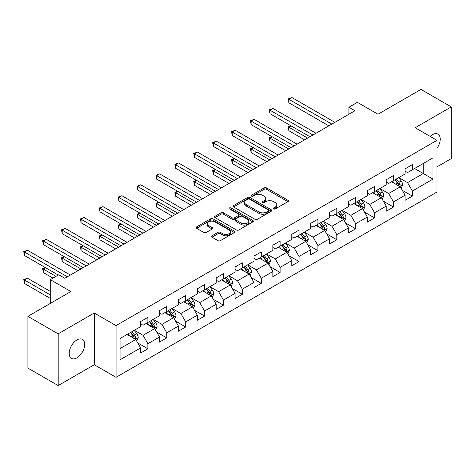 <?xml version="1.0" encoding="UTF-8"?>
<svg xmlns="http://www.w3.org/2000/svg" width="475" height="475" viewBox="0 0 475 475"><rect width="100%" height="100%" fill="white"/><g stroke="black" fill="none" stroke-linecap="round" stroke-linejoin="round"><path stroke-width="0.71" d="M273.636 208.923A1.176 0.677 0 0 0 275.298 208.923L287.927 201.632A1.68 0.968 0 0 0 288.42 200.949A1.68 0.968 0 0 0 287.927 200.26L266.528 187.91A1.68 0.968 0 0 0 264.153 187.91L251.524 195.201A1.176 0.677 0 0 0 251.18 195.682A1.176 0.677 0 0 0 251.524 196.157A1.176 0.677 0 0 0 253.187 196.157L254.826 195.219A5.379 3.105 0 0 1 262.432 195.219L264.213 196.246A5.379 3.105 0 0 1 265.786 198.443A5.379 3.105 0 0 1 264.213 200.64L262.58 201.584A1.176 0.677 0 0 0 262.236 202.059A1.176 0.677 0 0 0 262.58 202.54A1.176 0.677 0 0 0 264.243 202.54L265.875 201.596A5.379 3.105 0 0 1 273.487 201.596L275.268 202.629A5.379 3.105 0 0 1 276.842 204.826A5.379 3.105 0 0 1 275.268 207.023L273.636 207.961A1.176 0.677 0 0 0 273.291 208.442A1.176 0.677 0 0 0 273.636 208.923L273.636 207.961M76.938 357.823A10.961 6.329 120 0 0 84.099 348.163A10.961 6.329 120 0 0 82.418 339.382A10.961 6.329 120 0 0 76.938 339.928A10.961 6.329 120 0 0 69.778 349.582A10.961 6.329 120 0 0 71.458 358.37A10.961 6.329 120 0 0 76.938 357.823M436.958 148.319A10.961 6.329 120 0 0 437.962 134.11A10.961 6.329 120 0 0 432.482 134.657A10.961 6.329 120 0 0 430.166 136.396M211.975 235.808A1.68 0.968 0 0 0 211.482 236.497A1.68 0.968 0 0 0 211.975 237.179L217.972 240.647A1.68 0.968 0 0 0 220.352 240.647L234.377 232.548A1.68 0.968 0 0 0 234.87 231.865A1.68 0.968 0 0 0 234.377 231.177L212.984 218.827A1.68 0.968 0 0 0 210.603 218.827L196.579 226.919A1.68 0.968 0 0 0 196.086 227.608A1.68 0.968 0 0 0 196.579 228.297L203.828 232.483A1.68 0.968 0 0 0 206.209 232.483L212.212 229.015A1.68 0.968 0 0 0 212.699 228.327A1.68 0.968 0 0 0 212.212 227.644L208.614 225.566A4.495 2.595 0 0 1 207.296 223.731A4.495 2.595 0 0 1 210.075 221.332A4.495 2.595 0 0 1 214.973 221.896L229.057 230.025A4.495 2.595 0 0 1 230.375 231.865A4.495 2.595 0 0 1 227.602 234.264A4.495 2.595 0 0 1 222.698 233.7L220.352 232.346A1.68 0.968 0 0 0 217.972 232.346L211.975 235.808L211.975 237.179M436.958 166.885L451.25 158.638L451.25 106.899L420.975 89.419L377.987 114.237L357.402 102.351L348.923 107.249L354.979 110.74L64.826 278.261L58.769 274.764L50.297 279.656L50.297 303.43M58.164 333.842L58.164 385.581L94.252 364.747L94.252 313.007L58.164 333.842L27.894 316.362L70.882 291.543L50.297 279.656M94.252 313.007L116.048 325.595L436.958 140.315L436.958 192.054L116.048 377.328L116.048 325.595M451.25 106.899L415.162 127.733L436.958 140.315M254.944 219.302A1.68 0.968 0 0 0 257.319 219.302L271.344 211.209A1.68 0.968 0 0 0 271.837 210.52A1.68 0.968 0 0 0 271.344 209.831L249.951 197.481A1.68 0.968 0 0 0 247.57 197.481L233.546 205.58A1.68 0.968 0 0 0 233.053 206.263A1.68 0.968 0 0 0 233.546 206.952L254.944 219.302M229.918 209.178A1.176 0.677 0 0 1 231.111 209.344L252.837 221.89L238.836 229.977A1.68 0.968 0 0 1 236.461 229.977L215.062 217.621L215.062 216.25A1.68 0.968 0 0 0 214.569 216.938A1.68 0.968 0 0 0 215.062 217.621M215.062 216.25L221.065 212.782A1.68 0.968 0 0 1 223.44 212.782L232.121 217.793A1.68 0.968 0 0 0 234.496 217.793L238.48 215.496A1.68 0.968 0 0 0 238.973 214.807A1.68 0.968 0 0 0 238.48 214.124L229.443 208.905A1.176 0.677 0 0 1 229.098 208.43A1.176 0.677 0 0 1 229.829 207.801A1.176 0.677 0 0 1 231.111 207.949L252.86 220.507A1.68 0.968 0 0 1 253.353 221.19A1.68 0.968 0 0 1 252.86 221.878L252.86 220.507M58.164 385.581L27.894 368.101L27.894 316.362M137.786 342.968L147.897 348.804L147.897 343.704L159.523 336.989L159.523 342.095L166.79 337.897L166.79 332.797L178.416 326.082L178.416 331.188L185.683 326.99L185.683 321.89L197.309 315.174L197.309 320.281L204.571 316.083L204.571 310.983L216.196 304.267L216.196 309.373L223.464 305.176L223.464 300.075L235.089 293.36L235.089 298.466L242.357 294.274L242.357 289.168L253.982 282.453L253.982 287.559L261.25 283.367L261.25 278.261L272.876 271.552L272.876 276.652L280.137 272.46L280.137 267.354L291.763 260.644L291.763 265.745L299.03 261.553L299.03 256.447L310.656 249.737L310.656 254.838L317.923 250.646L317.923 245.539L329.549 238.83L329.549 243.93L336.811 239.738L336.811 234.632L348.436 227.923L348.436 233.023L355.704 228.831L355.704 223.725L367.329 217.016L367.329 222.116L374.597 217.924L374.597 212.818L386.223 206.108L386.223 211.215L393.484 207.017L393.484 201.911L405.11 195.201L405.11 200.308L412.377 196.11L412.377 191.009L432.963 179.123L432.963 157.866L423.278 163.459L423.278 173.529L432.963 179.123M147.897 348.804L140.636 353.002L140.636 347.896L120.044 359.783L120.044 338.527L140.636 326.64L140.636 321.539L147.897 317.342L147.897 322.448L159.523 315.733L159.523 310.632L166.79 306.434L166.79 311.541L178.416 304.825L178.416 299.725L185.683 295.527L185.683 300.633L197.309 293.924L197.309 288.818L204.571 284.62L204.571 289.726L216.196 283.017L216.196 277.911L223.464 273.719L223.464 278.819L235.089 272.11L235.089 267.003L242.357 262.812L242.357 267.912L253.982 261.202L253.982 256.096L261.25 251.904L261.25 257.005L272.876 250.295L272.876 245.189L280.137 240.997L280.137 246.098L291.763 239.388L291.763 234.282L299.03 230.09L299.03 235.19L310.656 228.481L310.656 223.375L317.923 219.183L317.923 224.283L329.549 217.574L329.549 212.467L336.811 208.276L336.811 213.382L348.436 206.667L348.436 201.566L355.704 197.368L355.704 202.475L367.329 195.759L367.329 190.659L374.597 186.461L374.597 191.567L386.223 184.852L386.223 179.752L393.484 175.554L393.484 180.66L405.11 173.945L405.11 168.845L412.377 164.647L412.377 169.753L432.963 157.866M145.962 323.564L154.684 328.599L143.058 335.314L134.336 330.279M140.636 323.843L143.058 325.244L147.897 322.448M143.058 335.314L147.897 343.704M154.684 328.599L159.523 336.989M164.855 312.657L173.571 317.692L161.945 324.407L153.229 319.372M159.523 312.936L161.945 314.337L166.79 311.541M161.945 324.407L166.79 332.797M173.571 317.692L178.416 326.082M183.742 301.75L192.464 306.785L180.838 313.5L172.116 308.465M178.416 302.029L180.838 303.43L185.683 300.633M180.838 313.5L185.683 321.89M192.464 306.785L197.309 315.174M202.635 290.842L211.357 295.877L199.732 302.593L191.009 297.558M197.309 291.127L199.732 292.523L204.571 289.726M199.732 302.593L204.571 310.983M211.357 295.877L216.196 304.267M221.528 279.941L230.244 284.97L218.619 291.686L209.902 286.651M216.196 280.22L218.619 281.616L223.464 278.819M218.619 291.686L223.464 300.075M230.244 284.97L235.089 293.36M240.421 269.034L249.138 274.063L237.512 280.778L228.796 275.743M235.089 269.313L237.512 270.708L242.357 267.912M237.512 280.778L242.357 289.168M249.138 274.063L253.982 282.453M259.308 258.127L268.031 263.162L256.405 269.871L247.683 264.836M253.982 258.406L256.405 259.801L261.25 257.005M256.405 269.871L261.25 278.261M268.031 263.162L272.876 271.552M278.202 247.22L286.918 252.255L275.292 258.964L266.576 253.929M272.876 247.499L275.292 248.894L280.137 246.098M275.292 258.964L280.137 267.354M286.918 252.255L291.763 260.644M297.095 236.312L305.811 241.348L294.185 248.057L285.469 243.022M291.763 236.592L294.185 237.987L299.03 235.19M294.185 248.057L299.03 256.447M305.811 241.348L310.656 249.737M315.982 225.405L324.704 230.44L313.078 237.15L304.356 232.115M310.656 225.684L313.078 227.08L317.923 224.283M313.078 237.15L317.923 245.539M324.704 230.44L329.549 238.83M334.875 214.498L343.591 219.533L331.966 226.243L323.249 221.208M329.549 214.777L331.966 216.178L336.811 213.382M331.966 226.243L336.811 234.632M343.591 219.533L348.436 227.923M353.768 203.591L362.484 208.626L350.859 215.335L342.142 210.3M348.436 203.87L350.859 205.271L355.704 202.475M350.859 215.335L355.704 223.725M362.484 208.626L367.329 217.016M372.655 192.684L381.378 197.719L369.752 204.428L361.03 199.399M367.329 192.963L369.752 194.364L374.597 191.567M369.752 204.428L374.597 212.818M381.378 197.719L386.223 206.108M391.548 181.777L400.271 186.812L388.645 193.521L379.923 188.492M386.223 182.056L388.645 183.457L393.484 180.66M388.645 193.521L393.484 201.911M400.271 186.812L405.11 195.201M414.556 168.494L423.278 173.529L407.532 182.614L398.816 177.585M405.11 171.148L407.532 172.55L412.377 169.753M407.532 182.614L412.377 191.009M94.252 364.747L116.048 377.328M348.923 107.249L348.923 114.237M120.044 348.597L135.791 339.506L127.068 334.471M135.791 339.506L140.636 347.896M402.266 190.273L412.377 196.11M383.372 201.18L393.484 207.017M364.485 212.088L374.597 217.924M345.592 222.995L355.704 228.831M326.699 233.902L336.811 239.738M307.812 244.809L317.923 250.646M288.919 255.71L299.03 261.553M270.026 266.618L280.137 272.46M251.138 277.525L261.25 283.367M232.245 288.432L242.357 294.274M213.352 299.339L223.464 305.176M194.459 310.246L204.571 316.083M175.572 321.153L185.683 326.99M156.679 332.061L166.79 337.897M274.105 209.089L275.268 208.418A5.379 3.105 0 0 0 276.842 206.221L276.842 204.826M265.786 198.443L265.786 199.838A5.379 3.105 0 0 1 264.213 202.035L263.049 202.706M287.903 201.643L266.528 189.305A1.68 0.968 0 0 0 264.153 189.305L251.993 196.323M271.32 211.221L249.951 198.877A1.68 0.968 0 0 0 247.57 198.877L233.569 206.963M268.375 211.001A1.176 0.677 0 0 0 268.719 210.52A1.176 0.677 0 0 0 268.375 210.039L249.595 199.197A1.176 0.677 0 0 0 247.926 199.197L246.204 200.195A5.379 3.105 0 0 0 244.631 202.386A5.379 3.105 0 0 0 246.204 204.583L259.041 211.998A5.379 3.105 0 0 0 266.647 211.998L268.375 211.001L268.375 212.396A1.176 0.677 0 0 0 268.719 211.921L268.719 210.52M244.631 202.386L244.631 203.787A5.379 3.105 0 0 0 246.204 205.984L246.204 204.583M268.375 212.396L266.647 213.394A5.379 3.105 0 0 1 259.041 213.394L246.204 205.984M215.086 217.633L221.065 214.183L221.065 212.782M238.973 214.807L238.973 216.208A1.68 0.968 0 0 1 238.48 216.891L234.496 219.195A1.68 0.968 0 0 1 232.121 219.195L223.44 214.183A1.68 0.968 0 0 0 221.065 214.183M241.122 222.995A4.495 2.595 0 0 0 246.026 223.559A4.495 2.595 0 0 0 248.799 221.16A4.495 2.595 0 0 0 247.481 219.319L242.523 216.458A1.68 0.968 0 0 0 240.142 216.458L236.158 218.755A1.68 0.968 0 0 0 235.671 219.444A1.68 0.968 0 0 0 236.158 220.127L241.122 222.995L241.122 224.39A4.495 2.595 0 0 0 246.026 224.954A4.495 2.595 0 0 0 248.799 222.555L248.799 221.16M235.671 219.444L235.671 220.839A1.68 0.968 0 0 0 236.158 221.528L236.158 220.127M241.122 224.39L236.158 221.528M230.375 231.865L230.375 233.261A4.495 2.595 0 0 1 227.602 235.659A4.495 2.595 0 0 1 222.698 235.095L220.352 233.742A1.68 0.968 0 0 0 217.972 233.742L211.993 237.197M207.296 223.731L207.296 225.126A4.495 2.595 0 0 0 208.614 226.967L208.614 225.566M212.188 229.027L208.614 226.967M234.353 232.56L212.984 220.222A1.68 0.968 0 0 0 210.603 220.222L196.602 228.309L196.579 226.919M401.227 188.468L402.663 184.84A4.536 2.618 -120 0 0 401.215 180.975L398.715 177.638M394.363 183.403L392.665 181.135M291.193 125.934L288.895 127.264L288.895 130.762L304.6 139.828M399.564 186.408L400.217 185.03A4.536 2.618 -120 0 0 398.917 182.305L396.417 178.968M395.277 179.621L398.05 183.326A2.31 1.336 60 0 1 398.472 184.027L400.217 185.03M394.963 179.805L397.462 183.142A4.536 2.618 60 0 1 398.762 185.873M288.895 130.762L288.23 126.878L307.628 138.083M288.23 126.878L290.932 125.78M331.847 124.1L288.895 99.299L291.923 97.553L334.875 122.348M328.819 125.845L288.895 102.796L288.895 99.299L288.23 98.913L291.923 97.553M288.895 102.796L288.23 98.913M382.333 199.375L383.776 195.748A4.536 2.618 -120 0 0 382.327 191.882L379.828 188.545M375.47 194.305L373.772 192.042M272.306 136.842L270.002 138.172L270.002 141.669L285.707 150.735M380.677 197.315L381.324 195.938A4.536 2.618 -120 0 0 380.024 193.212L377.524 189.875M376.39 190.528L379.163 194.233A2.31 1.336 60 0 1 379.578 194.934L381.324 195.938M376.069 190.713L378.569 194.049A4.536 2.618 60 0 1 379.869 196.781M270.002 141.669L269.337 137.786L288.735 148.99M269.337 137.786L272.038 136.687M363.44 210.283L364.883 206.655A4.536 2.618 -120 0 0 363.434 202.789L360.935 199.453M356.577 205.212L354.878 202.95M253.412 147.749L251.109 149.079L251.109 152.576L266.819 161.643M361.784 208.222L362.431 206.845A4.536 2.618 -120 0 0 361.131 204.119L358.631 200.783M357.497 201.436L360.27 205.141A2.31 1.336 60 0 1 360.691 205.841L362.431 206.845M357.182 201.62L359.682 204.957A4.536 2.618 60 0 1 360.976 207.688M251.109 152.576L250.444 148.693L269.848 159.897M250.444 148.693L253.145 147.594M312.954 135.007L270.002 110.206L273.03 108.454L315.982 133.255M309.926 136.752L270.002 113.703L270.002 110.206L269.337 109.82L273.03 108.454M270.002 113.703L269.337 109.82M294.067 145.908L251.109 121.113L254.137 119.362L297.095 144.162M291.038 147.66L251.109 124.61L251.109 121.113L250.444 120.727L254.137 119.362M251.109 124.61L250.444 120.727M344.553 221.19L345.99 217.562A4.536 2.618 -120 0 0 344.541 213.697L342.042 210.36M337.683 216.119L335.991 213.857M234.519 158.656L232.222 159.986L232.222 163.483L247.926 172.55M342.891 219.123L343.544 217.752A4.536 2.618 -120 0 0 342.243 215.027L339.744 211.69M338.604 212.343L341.377 216.048A2.31 1.336 60 0 1 341.798 216.748L343.544 217.752M338.289 212.527L340.789 215.864A4.536 2.618 60 0 1 342.089 218.595M232.222 163.483L231.557 159.6L250.954 170.798M231.557 159.6L234.252 158.502M325.66 232.097L327.097 228.469A4.536 2.618 -120 0 0 325.654 224.604L323.154 221.267M318.796 227.026L317.098 224.764M215.632 169.563L213.328 170.893L213.328 174.39L229.033 183.457M323.997 230.031L324.651 228.659A4.536 2.618 -120 0 0 323.35 225.928L320.851 222.597M319.717 223.25L322.489 226.949A2.31 1.336 60 0 1 322.905 227.656L324.651 228.659M319.396 223.434L321.896 226.771A4.536 2.618 60 0 1 323.196 229.502M213.328 174.39L212.663 170.507L232.061 181.705M212.663 170.507L215.365 169.409M306.767 243.004L308.21 239.376A4.536 2.618 -120 0 0 306.761 235.511L304.261 232.174M299.903 237.933L298.205 235.671M196.739 180.47L194.435 181.8L194.435 185.292L210.146 194.364M305.11 240.938L305.758 239.566A4.536 2.618 -120 0 0 304.457 236.835L301.957 233.498M300.823 234.157L303.596 237.856A2.31 1.336 60 0 1 304.018 238.563L305.758 239.566M300.509 234.341L303.008 237.678A4.536 2.618 60 0 1 304.303 240.403M194.435 185.292L193.77 181.414L213.168 192.612M193.77 181.414L196.472 180.316M275.173 156.815L232.222 132.02L235.25 130.269L278.202 155.07M272.145 158.567L232.222 135.512L232.222 132.02L231.557 131.634L235.25 130.269M232.222 135.512L231.557 131.634M256.28 167.723L213.328 142.928L216.357 141.176L259.308 165.977M253.252 169.474L213.328 146.419L213.328 142.928L212.663 142.542L216.357 141.176M213.328 146.419L212.663 142.542M237.393 178.63L194.435 153.835L197.463 152.083L240.421 176.884M234.365 180.381L194.435 157.326L194.435 153.835L193.77 153.449L197.463 152.083M194.435 157.326L193.77 153.449M287.88 253.911L289.317 250.277A4.536 2.618 -120 0 0 287.868 246.418L285.368 243.081M281.01 248.841L279.312 246.572M177.846 191.377L175.548 192.708L175.548 196.199L191.253 205.271M286.217 251.845L286.864 250.473A4.536 2.618 -120 0 0 285.57 247.742L283.07 244.405M281.93 245.064L284.703 248.763A2.31 1.336 60 0 1 285.125 249.47L286.864 250.473M281.616 245.248L284.115 248.585A4.536 2.618 60 0 1 285.416 251.311M175.548 196.199L174.883 192.322L194.281 203.52M174.883 192.322L177.579 191.223M218.5 189.537L175.548 164.742L178.576 162.99L221.528 187.791M215.472 191.288L175.548 168.233L175.548 164.742L174.883 164.356L178.576 162.99M175.548 168.233L174.883 164.356M268.987 264.818L270.423 261.185A4.536 2.618 -120 0 0 268.981 257.325L266.481 253.988M262.123 259.748L260.425 257.48M158.959 202.285L156.655 203.615L156.655 207.106L172.36 216.178M267.324 262.752L267.977 261.381A4.536 2.618 -120 0 0 266.677 258.649L264.177 255.312M263.043 255.972L265.816 259.671A2.31 1.336 60 0 1 266.232 260.377L267.977 261.381M262.723 256.156L265.222 259.493A4.536 2.618 60 0 1 266.522 262.218M156.655 207.106L155.99 203.229L175.388 214.427M155.99 203.229L158.692 202.13M199.607 200.444L156.655 175.643L159.683 173.898L202.635 198.698M196.579 202.19L156.655 179.14L156.655 175.643L155.99 175.263L159.683 173.898M156.655 179.14L155.99 175.263M250.093 275.726L251.536 272.092A4.536 2.618 -120 0 0 250.088 268.227L247.588 264.896M243.23 270.655L241.532 268.387M140.066 213.192L137.762 214.522L137.762 218.013L153.473 227.08M248.437 273.659L249.084 272.288A4.536 2.618 -120 0 0 247.784 269.557L245.284 266.22M244.15 266.879L246.923 270.578A2.31 1.336 60 0 1 247.344 271.278L249.084 272.288M243.835 267.063L246.335 270.4A4.536 2.618 60 0 1 247.629 273.125M137.762 218.013L137.097 214.136L156.495 225.334M137.097 214.136L139.798 213.037M180.72 211.351L137.762 186.55L140.79 184.805L183.742 209.606M177.692 213.097L137.762 190.047L137.762 186.55L137.097 186.17L140.79 184.805M137.762 190.047L137.097 186.17M231.2 286.627L232.643 282.999A4.536 2.618 -120 0 0 231.194 279.134L228.695 275.797M224.337 281.562L222.638 279.294M121.173 224.099L118.875 225.423L118.875 228.92L134.579 237.987M229.544 284.567L230.191 283.195A4.536 2.618 -120 0 0 228.897 280.464L226.397 277.127M225.257 277.786L228.03 281.485A2.31 1.336 60 0 1 228.451 282.186L230.191 283.195M224.942 277.97L227.442 281.301A4.536 2.618 60 0 1 228.742 284.032M118.875 228.92L118.204 225.043L137.607 236.241M118.204 225.043L120.905 223.945M161.827 222.258L118.875 197.458L121.903 195.712L164.855 220.513M158.798 224.004L118.875 200.955L118.875 197.458L118.204 197.078L121.903 195.712M118.875 200.955L118.204 197.078M212.313 297.534L213.75 293.906A4.536 2.618 -120 0 0 212.301 290.041L209.802 286.704M205.449 292.469L203.751 290.201M102.279 235.006L99.982 236.33L99.982 239.828L115.686 248.894M210.651 295.474L211.304 294.102A4.536 2.618 -120 0 0 210.003 291.371L207.504 288.034M206.364 288.693L209.137 292.392A2.31 1.336 60 0 1 209.558 293.093L211.304 294.102M206.049 288.871L208.549 292.208A4.536 2.618 60 0 1 209.849 294.939M99.982 239.828L99.317 235.95L118.714 247.148M99.317 235.95L102.018 234.852M142.933 233.166L99.982 208.365L103.01 206.619L145.962 231.42M139.905 234.911L99.982 211.862L99.982 208.365L99.317 207.979L103.01 206.619M99.982 211.862L99.317 207.979M193.42 308.441L194.863 304.813A4.536 2.618 -120 0 0 193.414 300.948L190.914 297.611M186.556 303.377L184.858 301.108M83.392 245.913L81.088 247.237L81.088 250.735L96.793 259.801M191.763 306.381L192.411 305.009A4.536 2.618 -120 0 0 191.11 302.278L188.611 298.941M187.477 299.6L190.249 303.299A2.31 1.336 60 0 1 190.671 304L192.411 305.009M187.162 299.778L189.662 303.115A4.536 2.618 60 0 1 190.956 305.847M81.088 250.735L80.423 246.857L99.821 258.056M80.423 246.857L83.125 245.759M124.04 244.073L81.088 219.272L84.117 217.526L127.068 242.321M121.018 245.818L81.088 222.769L81.088 219.272L80.423 218.886L84.117 217.526M81.088 222.769L80.423 218.886M174.527 319.348L175.97 315.721A4.536 2.618 -120 0 0 174.521 311.855L172.021 308.518M167.663 314.284L165.965 312.016M64.499 256.815L62.201 258.145L62.201 261.642L77.906 270.708M172.87 317.288L173.518 315.917A4.536 2.618 -120 0 0 172.223 313.185L169.723 309.848M168.583 310.508L171.356 314.207A2.31 1.336 60 0 1 171.778 314.907L173.518 315.917M168.269 310.686L170.768 314.022A4.536 2.618 60 0 1 172.069 316.754M62.201 261.642L61.53 257.759L80.934 268.963M61.53 257.759L64.232 256.666M105.153 254.98L62.201 230.179L65.223 228.433L108.181 253.228M102.125 256.726L62.201 233.676L62.201 230.179L61.53 229.793L65.223 228.433M62.201 233.676L61.53 229.793M155.64 330.256L157.077 326.628A4.536 2.618 -120 0 0 155.628 322.762L153.128 319.426M148.776 325.191L147.078 322.923M45.606 267.722L43.308 269.052L43.308 272.549L52.957 278.118M153.977 328.195L154.63 326.824A4.536 2.618 -120 0 0 153.33 324.093L150.83 320.756M149.69 321.409L152.463 325.114A2.31 1.336 60 0 1 152.885 325.814L154.63 326.824M149.376 321.593L151.875 324.93A4.536 2.618 60 0 1 153.176 327.661M43.308 272.549L42.643 268.666L55.985 276.373M42.643 268.666L45.345 267.573M86.26 265.887L43.308 241.086L46.336 239.341L89.288 264.136M83.232 267.633L43.308 244.583L43.308 241.086L42.643 240.7L46.336 239.341M43.308 244.583L42.643 240.7M136.747 341.163L138.189 337.535A4.536 2.618 -120 0 0 136.741 333.67L134.241 330.333M129.883 336.098L128.185 333.83M50.297 291.407L27.443 278.213L24.415 279.959L24.415 283.456L50.297 298.395M135.09 339.103L135.737 337.731A4.536 2.618 -120 0 0 134.437 335L131.937 331.663M130.803 332.316L133.576 336.021A2.31 1.336 60 0 1 133.992 336.722L135.737 337.731M130.482 332.5L132.982 335.837A4.536 2.618 60 0 1 134.282 338.568M24.415 283.456L23.75 279.573L50.297 294.898M23.75 279.573L27.443 278.213M67.367 276.794L24.415 251.993L27.443 250.248L70.395 275.043M58.288 275.043L24.415 255.491L24.415 251.993L23.75 251.607L27.443 250.248M24.415 255.491L23.75 251.607M275.268 208.418L275.268 207.023M262.58 202.54L262.58 201.584M264.213 202.035L264.213 200.64M251.524 196.157L251.524 195.201M264.153 189.305L264.153 187.91M266.528 189.305L266.528 187.91M287.927 201.632L287.927 200.26M233.546 206.952L233.546 205.58M247.57 198.877L247.57 197.481M249.951 198.877L249.951 197.481M271.344 211.209L271.344 209.831M259.041 213.394L259.041 211.998M266.647 213.394L266.647 211.998M223.44 214.183L223.44 212.782M232.121 219.195L232.121 217.793M234.496 219.195L234.496 217.793M238.48 216.891L238.48 215.496M231.111 209.344L231.111 207.949M217.972 233.742L217.972 232.346M220.352 233.742L220.352 232.346M222.698 235.095L222.698 233.7M212.212 229.015L212.212 227.644M210.603 220.222L210.603 218.827M212.984 220.222L212.984 218.827M234.377 232.548L234.377 231.177M399.819 186.55L402.634 184.929M398.917 182.305L401.215 180.975M395.687 184.169L397.462 183.142M380.926 197.458L383.747 195.837M380.024 193.212L382.327 191.882M376.794 195.077L378.569 194.049M362.039 208.365L364.853 206.744M361.131 204.119L363.434 202.789M357.907 205.984L359.682 204.957M343.146 219.272L345.96 217.645M342.243 215.027L344.541 213.697M339.013 216.885L340.789 215.864M324.253 230.179L327.067 228.552M323.35 225.928L325.654 224.604M320.12 227.792L321.896 226.771M305.366 241.086L308.18 239.459M304.457 236.835L306.761 235.511M301.233 238.699L303.008 237.678M286.473 251.993L289.287 250.367M285.57 247.742L287.868 246.418M282.34 249.607L284.115 248.585M267.579 262.901L270.394 261.274M266.677 258.649L268.981 257.325M263.447 260.514L265.222 259.493M248.692 273.808L251.507 272.181M247.784 269.557L250.088 268.227M244.56 271.421L246.335 270.4M229.799 284.715L232.613 283.088M228.897 280.464L231.194 279.134M225.667 282.328L227.442 281.301M210.906 295.622L213.72 293.995M210.003 291.371L212.301 290.041M206.773 293.235L208.549 292.208M192.013 306.529L194.833 304.902M191.11 302.278L193.414 300.948M187.886 304.142L189.662 303.115M173.126 317.437L175.94 315.81M172.223 313.185L174.521 311.855M168.993 315.05L170.768 314.022M154.232 328.344L157.047 326.717M153.33 324.093L155.628 322.762M150.1 325.957L151.875 324.93M135.339 339.245L138.16 337.624M134.437 335L136.741 333.67M131.207 336.864L132.982 335.837"/></g></svg>
